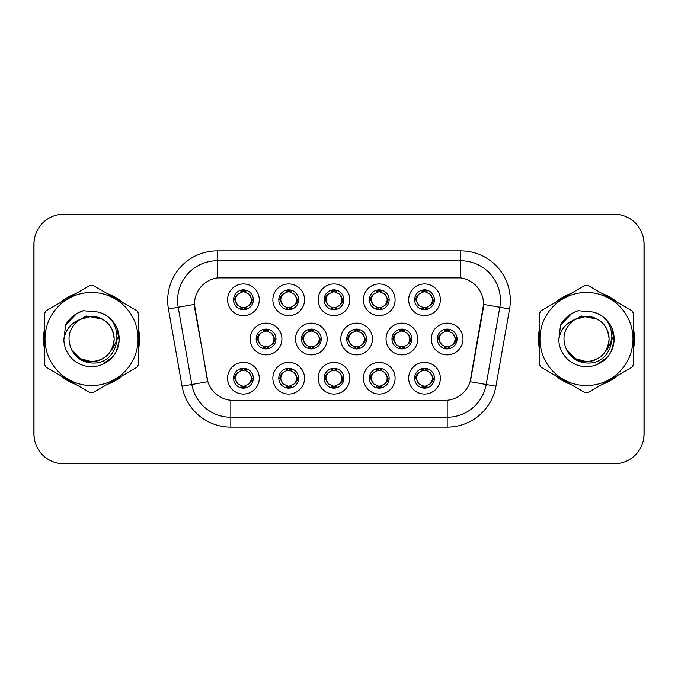 <?xml version="1.0" encoding="UTF-8"?>
<svg xmlns="http://www.w3.org/2000/svg" width="678" height="678" viewBox="0 0 678 678"><rect width="100%" height="100%" fill="white"/><g stroke="black" fill="none" stroke-linecap="round" stroke-linejoin="round"><path stroke-width="1.02" d="M395.088 378.214A15.848 15.848 0 0 1 379.248 394.062A15.848 15.848 0 0 1 363.4 378.214A15.848 15.848 0 0 1 379.248 362.374A15.848 15.848 0 0 1 395.088 378.214M369.341 378.214A9.899 9.899 0 0 0 379.248 388.121A9.899 9.899 0 0 0 389.147 378.214A9.899 9.899 0 0 0 379.248 368.315A9.899 9.899 0 0 0 369.341 378.214L370.417 378.214L373.79 383.96A7.924 7.924 0 0 1 373.79 372.468C371.62 373.968 370.502 375.883 370.417 378.214M349.814 378.214A15.848 15.848 0 0 1 333.966 394.062A15.848 15.848 0 0 1 318.126 378.214A15.848 15.848 0 0 1 333.966 362.374A15.848 15.848 0 0 1 349.814 378.214M324.067 378.214A9.899 9.899 0 0 0 333.966 388.121A9.899 9.899 0 0 0 343.873 378.214A9.899 9.899 0 0 0 333.966 368.315A9.899 9.899 0 0 0 324.067 378.214L325.143 378.214L328.516 383.96A7.924 7.924 0 0 1 328.516 372.468C326.347 373.968 325.22 375.883 325.143 378.214M304.541 378.214A15.848 15.848 0 0 1 288.692 394.062A15.848 15.848 0 0 1 272.853 378.214A15.848 15.848 0 0 1 288.692 362.374A15.848 15.848 0 0 1 304.541 378.214M278.794 378.214A9.899 9.899 0 0 0 288.692 388.121A9.899 9.899 0 0 0 298.6 378.214A9.899 9.899 0 0 0 288.692 368.315A9.899 9.899 0 0 0 278.794 378.214L279.861 378.214L283.243 383.96A7.924 7.924 0 0 1 283.243 372.468C281.073 373.968 279.946 375.883 279.861 378.214M259.267 378.214A15.848 15.848 0 0 1 243.419 394.062A15.848 15.848 0 0 1 227.579 378.214A15.848 15.848 0 0 1 243.419 362.374A15.848 15.848 0 0 1 259.267 378.214M233.52 378.214A9.899 9.899 0 0 0 243.419 388.121A9.899 9.899 0 0 0 253.326 378.214A9.899 9.899 0 0 0 243.419 368.315A9.899 9.899 0 0 0 233.52 378.214L234.588 378.214L237.97 383.96A7.924 7.924 0 0 1 237.961 372.468C235.8 373.968 234.673 375.883 234.588 378.214M440.361 378.214A15.848 15.848 0 0 1 424.521 394.062A15.848 15.848 0 0 1 408.673 378.214A15.848 15.848 0 0 1 424.521 362.374A15.848 15.848 0 0 1 440.361 378.214M414.614 378.214A9.899 9.899 0 0 0 424.521 388.121A9.899 9.899 0 0 0 434.42 378.214A9.899 9.899 0 0 0 424.521 368.315A9.899 9.899 0 0 0 414.614 378.214L415.69 378.214L419.063 383.96A7.924 7.924 0 0 1 419.063 372.468C416.902 373.968 415.775 375.883 415.69 378.214M417.724 339A15.848 15.848 0 0 1 401.885 354.848A15.848 15.848 0 0 1 386.036 339A15.848 15.848 0 0 1 401.885 323.152A15.848 15.848 0 0 1 417.724 339M391.977 339A9.899 9.899 0 0 0 401.885 348.899A9.899 9.899 0 0 0 411.783 339A9.899 9.899 0 0 0 401.885 329.101A9.899 9.899 0 0 0 391.977 339L393.054 339.017L396.427 344.746A7.924 7.924 0 0 1 396.435 333.245C394.257 334.754 393.13 336.669 393.054 339.017M372.451 339A15.848 15.848 0 0 1 356.611 354.848A15.848 15.848 0 0 1 340.763 339A15.848 15.848 0 0 1 356.611 323.152A15.848 15.848 0 0 1 372.451 339M346.704 339A9.899 9.899 0 0 0 356.611 348.899A9.899 9.899 0 0 0 366.51 339A9.899 9.899 0 0 0 356.611 329.101A9.899 9.899 0 0 0 346.704 339L347.78 339.017L351.153 344.746A7.924 7.924 0 0 1 351.162 333.245C348.984 334.754 347.856 336.669 347.78 339.017M327.177 339A15.848 15.848 0 0 1 311.329 354.848A15.848 15.848 0 0 1 295.489 339A15.848 15.848 0 0 1 311.329 323.152A15.848 15.848 0 0 1 327.177 339M301.43 339A9.899 9.899 0 0 0 311.329 348.899A9.899 9.899 0 0 0 321.236 339A9.899 9.899 0 0 0 311.329 329.101A9.899 9.899 0 0 0 301.43 339L302.498 339.017L305.88 344.746A7.924 7.924 0 0 1 305.888 333.245A7.924 7.924 0 0 0 303.413 339M281.904 339A15.848 15.848 0 0 1 266.056 354.848A15.848 15.848 0 0 1 250.216 339A15.848 15.848 0 0 1 266.056 323.152A15.848 15.848 0 0 1 281.904 339M256.157 339A9.899 9.899 0 0 0 266.056 348.899A9.899 9.899 0 0 0 275.963 339A9.899 9.899 0 0 0 266.056 329.101A9.899 9.899 0 0 0 256.157 339L257.225 339.017L260.606 344.746A7.924 7.924 0 0 1 260.615 333.245C258.428 334.754 257.309 336.669 257.225 339.017M462.998 339A15.848 15.848 0 0 1 447.158 354.848A15.848 15.848 0 0 1 431.31 339A15.848 15.848 0 0 1 447.158 323.152A15.848 15.848 0 0 1 462.998 339M437.251 339A9.899 9.899 0 0 0 447.158 348.899A9.899 9.899 0 0 0 457.057 339A9.899 9.899 0 0 0 447.158 329.101A9.899 9.899 0 0 0 437.251 339L438.327 339.017L441.7 344.746A7.924 7.924 0 0 1 441.717 333.245C439.53 334.754 438.403 336.669 438.327 339.017M395.088 299.786A15.848 15.848 0 0 1 379.248 315.626A15.848 15.848 0 0 1 363.4 299.786A15.848 15.848 0 0 1 379.248 283.938A15.848 15.848 0 0 1 395.088 299.786M369.341 299.786A9.899 9.899 0 0 0 379.248 309.685A9.899 9.899 0 0 0 389.147 299.786A9.899 9.899 0 0 0 379.248 289.879A9.899 9.899 0 0 0 369.341 299.786M349.814 299.786A15.848 15.848 0 0 1 333.966 315.626A15.848 15.848 0 0 1 318.126 299.786A15.848 15.848 0 0 1 333.966 283.938A15.848 15.848 0 0 1 349.814 299.786M324.067 299.786A9.899 9.899 0 0 0 333.966 309.685A9.899 9.899 0 0 0 343.873 299.786A9.899 9.899 0 0 0 333.966 289.879A9.899 9.899 0 0 0 324.067 299.786M304.541 299.786A15.848 15.848 0 0 1 288.692 315.626A15.848 15.848 0 0 1 272.853 299.786A15.848 15.848 0 0 1 288.692 283.938A15.848 15.848 0 0 1 304.541 299.786M278.794 299.786A9.899 9.899 0 0 0 288.692 309.685A9.899 9.899 0 0 0 298.6 299.786A9.899 9.899 0 0 0 288.692 289.879A9.899 9.899 0 0 0 278.794 299.786M259.267 299.786A15.848 15.848 0 0 1 243.419 315.626A15.848 15.848 0 0 1 227.579 299.786A15.848 15.848 0 0 1 243.419 283.938A15.848 15.848 0 0 1 259.267 299.786M233.52 299.786A9.899 9.899 0 0 0 243.419 309.685A9.899 9.899 0 0 0 253.326 299.786A9.899 9.899 0 0 0 243.419 289.879A9.899 9.899 0 0 0 233.52 299.786M440.361 299.786A15.848 15.848 0 0 1 424.521 315.626A15.848 15.848 0 0 1 408.673 299.786A15.848 15.848 0 0 1 424.521 283.938A15.848 15.848 0 0 1 440.361 299.786M414.614 299.786A9.899 9.899 0 0 0 424.521 309.685A9.899 9.899 0 0 0 434.42 299.786A9.899 9.899 0 0 0 424.521 289.879A9.899 9.899 0 0 0 414.614 299.786M182.06 386.214L168.441 308.982A49.511 49.511 0 0 1 217.197 250.868L460.803 250.868A49.511 49.511 0 0 1 509.559 308.982L495.94 386.214A49.511 49.511 0 0 1 447.183 427.132L230.817 427.132A49.511 49.511 0 0 1 182.06 386.214L207.875 381.663L194.832 308.982A26.739 26.739 0 0 1 221.155 277.607L456.845 277.607A26.739 26.739 0 0 1 483.168 308.982L470.947 378.299A26.739 26.739 0 0 1 444.615 400.393L233.385 400.393A26.739 26.739 0 0 1 207.053 378.299L194.425 304.397L178.187 307.261A39.612 39.612 0 0 1 217.197 260.767L460.803 260.767A39.612 39.612 0 0 1 499.813 307.261L486.194 384.502A39.612 39.612 0 0 1 447.183 417.233L230.817 417.233A39.612 39.612 0 0 1 191.806 384.502L178.187 307.261A39.612 39.612 0 0 1 177.585 300.379M44.375 329.915A48.028 48.028 0 0 0 44.375 348.085M60.088 375.298A48.028 48.028 0 0 0 75.817 384.384M107.251 384.384A48.028 48.028 0 0 0 122.981 375.298M138.693 348.085A48.028 48.028 0 0 0 138.693 329.915M539.307 329.915A48.028 48.028 0 0 0 539.307 348.085M555.019 375.298A48.028 48.028 0 0 0 570.749 384.384M602.183 384.384A48.028 48.028 0 0 0 617.912 375.298M633.625 348.085A48.028 48.028 0 0 0 633.625 329.915M217.197 250.868L217.197 277.895L460.803 277.895L460.803 250.868M194.425 304.337L194.713 300.379M444.615 400.393L233.385 400.393M509.559 308.982L483.575 304.397L470.125 381.663L495.94 386.214M470.947 378.299L470.786 379.146M207.214 379.146L207.053 378.299M122.981 302.702A48.028 48.028 0 0 0 107.251 293.616M75.817 293.616A48.028 48.028 0 0 0 60.088 302.702M617.912 302.702A48.028 48.028 0 0 0 602.183 293.616M570.749 293.616A48.028 48.028 0 0 0 555.019 302.702M643.998 243.936A29.705 29.705 0 0 0 614.293 214.231L63.707 214.231A29.705 29.705 0 0 0 34.002 243.936L34.002 434.064A29.705 29.705 0 0 0 63.707 463.769L614.293 463.769A29.705 29.705 0 0 0 643.998 434.064L643.998 243.936M34.527 238.359A29.705 29.705 0 0 0 33.9 244.427L33.9 433.573A29.705 29.705 0 0 0 34.527 439.641M643.473 439.641A29.705 29.705 0 0 0 644.1 433.573L644.1 244.427A29.705 29.705 0 0 0 643.473 238.359M432.445 299.786A7.924 7.924 0 0 1 429.971 305.532C432.14 304.032 433.267 302.117 433.352 299.786L429.971 294.04A7.924 7.924 0 0 1 432.445 299.786M422.572 309.499L423.403 307.626L419.063 305.532C415.809 301.693 415.809 297.862 419.063 294.04C416.894 295.54 415.767 297.456 415.69 299.795L419.063 305.532A7.924 7.924 0 0 1 419.08 294.032A7.924 7.924 0 0 0 416.597 299.786M424.953 289.896L424.86 291.871L426.538 292.125A7.924 7.924 0 0 1 426.598 292.142L427.42 290.32M422.199 292.21L424.174 291.871L424.14 291.133M424.089 289.896L424.174 291.871M426.47 290.074L425.36 291.913L429.971 294.04C433.234 297.871 433.234 301.702 429.971 305.532L426.598 307.431L427.42 309.253M426.47 309.499L425.631 307.626L426.598 307.431M425.36 307.659L426.216 309.541M426.632 307.422L422.199 307.363M422.572 290.074L423.403 291.938L419.063 294.04M423.674 291.913L422.818 290.031M455.082 339A7.924 7.924 0 0 1 452.607 344.746C454.777 343.246 455.904 341.331 455.989 339L452.607 333.254A7.924 7.924 0 0 1 455.082 339M447.59 329.11L447.505 331.084L449.175 331.339A7.924 7.924 0 0 1 449.234 331.356L450.056 329.533M444.836 331.423L446.81 331.084L446.777 330.347M446.726 329.11L446.81 331.084M449.107 329.288L448.005 331.127L452.607 333.254C455.87 337.093 455.87 340.915 452.607 344.746L449.234 346.644L450.056 348.467M449.107 348.712L448.268 346.839L449.234 346.644M448.005 346.873L448.853 348.755M449.268 346.636L444.844 346.577M445.209 348.712L446.31 346.873L445.073 346.644L444.26 348.467M445.209 329.288L446.039 331.161L441.7 333.254C438.446 337.085 438.446 340.907 441.7 344.746L445.073 346.644M426.47 387.926L425.631 386.062L429.971 383.96C433.234 380.138 433.234 376.307 429.971 372.468A7.924 7.924 0 0 1 429.962 383.968C432.14 382.46 433.267 380.544 433.352 378.205L429.971 372.468L426.598 370.569L427.42 368.747M424.089 388.104L424.174 386.129L422.496 385.875A7.924 7.924 0 0 1 422.436 385.858L421.623 387.68M426.835 385.79L424.869 386.129L424.894 386.867M424.953 388.104L424.869 386.129M422.572 387.926L423.674 386.087L419.063 383.96C415.809 380.129 415.809 376.298 419.063 372.468L422.436 370.569L421.623 368.747M422.572 368.501L423.403 370.374L422.436 370.569M423.674 370.341L422.818 368.459M422.402 370.578L426.835 370.637M426.47 368.501L425.36 370.341L426.598 370.569M425.36 386.087L426.216 387.969M114.158 338.186A22.637 22.637 0 0 0 80.207 319.397C69.114 327.296 66.283 337.483 71.724 349.958L72.029 350.492A22.637 22.637 0 0 0 91.53 361.637C105.285 360.298 112.828 352.755 114.167 339C112.828 325.245 105.285 317.702 91.53 316.363L80.207 319.397L91.53 316.363C105.285 317.702 112.828 325.245 114.167 339C112.828 352.755 105.285 360.298 91.53 361.637A22.637 22.637 0 0 0 114.167 339C112.828 325.245 105.285 317.702 91.53 316.363C105.285 317.702 112.828 325.245 114.167 339C112.828 352.755 105.285 360.298 91.53 361.637C105.285 360.298 112.828 352.755 114.167 339C112.828 325.245 105.285 317.702 91.53 316.363C105.285 317.702 112.828 325.245 114.167 339C112.828 352.755 105.285 360.298 91.53 361.637C105.285 360.298 112.828 352.755 114.167 339C112.828 325.245 105.285 317.702 91.53 316.363C105.285 317.702 112.828 325.245 114.167 339C112.828 352.755 105.285 360.298 91.53 361.637L80.216 358.603L72.029 350.492L80.216 358.603L91.53 361.637L80.216 358.603L72.029 350.492L80.216 358.603L91.53 361.637L80.216 358.603L72.029 350.492L80.216 358.603L91.53 361.637L80.216 358.603L72.029 350.492C76.368 358.137 82.869 362.289 91.53 362.959C121.803 365.493 126.532 317.245 97.335 311.948L83.301 310.727C75.487 313.134 69.588 317.906 65.613 325.033L63.876 339.602A27.671 27.671 0 0 0 91.53 366.671A27.671 27.671 0 0 0 97.335 311.948M91.53 385.545A46.545 46.545 0 0 0 138.075 339A46.545 46.545 0 0 0 91.53 292.455A46.545 46.545 0 0 0 44.994 339A46.545 46.545 0 0 0 91.53 385.545M91.53 392.477A53.477 53.477 0 0 0 93.284 392.443L136.939 367.239A53.477 53.477 0 0 0 138.693 364.205L138.693 313.795A53.477 53.477 0 0 0 136.939 310.761L93.284 285.557A53.477 53.477 0 0 0 89.784 285.557L46.121 310.761A53.477 53.477 0 0 0 44.375 313.795L44.375 364.205A53.477 53.477 0 0 0 46.121 367.239L89.784 392.443A53.477 53.477 0 0 0 91.53 392.477M116.853 327.838L119.15 340.619L116.489 350.941M112.421 357.153L102.039 364.594M63.876 339.602C65.469 329.847 70.919 323.118 80.207 319.397M65.613 325.033L76.809 313.499L83.14 310.778L76.809 313.499L65.639 324.982L76.809 313.499L83.14 310.778L76.809 313.499L65.613 325.033L76.809 313.499L83.301 310.727L76.809 313.499L73.122 316.016L76.809 313.499L83.301 310.727L76.809 313.499L73.122 316.016L76.809 313.499L83.301 310.727L76.809 313.499L73.122 316.016L76.809 313.499L83.301 310.727L76.809 313.499L73.122 316.016M83.14 310.778L76.809 313.499L65.639 324.982L76.809 313.499L83.14 310.778L76.809 313.499L65.639 324.982M138.693 344.933A47.536 47.536 0 0 0 138.693 333.067M120.252 301.125A47.536 47.536 0 0 0 109.98 295.193M73.088 295.193A47.536 47.536 0 0 0 62.817 301.125M44.375 333.067A47.536 47.536 0 0 0 44.375 344.933M117.506 337.127L117.26 339L112.209 349.992M102.522 319.211L86.47 315.99L72.207 324.059M62.817 376.875A47.536 47.536 0 0 0 73.088 382.807M109.98 382.807A47.536 47.536 0 0 0 120.252 376.875M609.09 338.186A22.637 22.637 0 0 0 575.139 319.397C564.045 327.296 561.223 337.483 566.664 349.958L566.969 350.492A22.637 22.637 0 0 0 586.47 361.637C600.216 360.298 607.759 352.755 609.107 339C607.759 325.245 600.216 317.702 586.47 316.363L575.139 319.397L586.47 316.363C600.216 317.702 607.759 325.245 609.107 339C607.759 352.755 600.216 360.298 586.47 361.637A22.637 22.637 0 0 0 609.107 339C607.759 325.245 600.216 317.702 586.47 316.363C600.216 317.702 607.759 325.245 609.107 339C607.759 352.755 600.216 360.298 586.47 361.637C600.216 360.298 607.759 352.755 609.107 339C607.759 325.245 600.216 317.702 586.47 316.363C600.216 317.702 607.759 325.245 609.107 339C607.759 352.755 600.216 360.298 586.47 361.637C600.216 360.298 607.759 352.755 609.107 339C607.759 325.245 600.216 317.702 586.47 316.363C600.216 317.702 607.759 325.245 609.107 339C607.759 352.755 600.216 360.298 586.47 361.637L575.147 358.603L566.969 350.492L575.147 358.603L586.47 361.637L575.147 358.603L566.969 350.492L575.147 358.603L586.47 361.637L575.147 358.603L566.969 350.492L575.147 358.603L586.47 361.637L575.147 358.603L566.969 350.492C571.3 358.137 577.8 362.289 586.47 362.959C616.743 365.493 621.463 317.245 592.275 311.948L578.241 310.727C570.418 313.134 564.52 317.906 560.545 325.033L558.808 339.602A27.671 27.671 0 0 0 586.47 366.671A27.671 27.671 0 0 0 592.275 311.948M586.47 385.545A46.545 46.545 0 0 0 633.006 339A46.545 46.545 0 0 0 586.47 292.455A46.545 46.545 0 0 0 539.925 339A46.545 46.545 0 0 0 586.47 385.545M586.47 392.477A53.477 53.477 0 0 0 588.216 392.443L631.879 367.239A53.477 53.477 0 0 0 633.625 364.205L633.625 313.795A53.477 53.477 0 0 0 631.879 310.761L588.216 285.557A53.477 53.477 0 0 0 584.716 285.557L541.061 310.761A53.477 53.477 0 0 0 539.307 313.795L539.307 364.205A53.477 53.477 0 0 0 541.061 367.239L584.716 392.443A53.477 53.477 0 0 0 586.47 392.477M611.785 327.838L614.082 340.619L611.42 350.941M607.352 357.153L596.971 364.594M558.808 339.602C560.409 329.847 565.85 323.118 575.139 319.397M560.545 325.033L571.74 313.499L578.071 310.778L571.74 313.499L560.57 324.982L571.74 313.499L578.071 310.778L571.74 313.499L560.57 324.982L571.74 313.499L578.071 310.778L571.74 313.499L560.545 325.033L571.74 313.499L578.241 310.727L571.74 313.499L568.062 316.016L571.74 313.499L578.241 310.727L571.74 313.499L568.062 316.016L571.74 313.499L578.241 310.727L571.74 313.499L568.062 316.016L571.74 313.499L578.241 310.727L571.74 313.499L568.062 316.016M578.071 310.778L571.74 313.499L560.57 324.982M633.625 344.933A47.536 47.536 0 0 0 633.625 333.067M615.183 301.125A47.536 47.536 0 0 0 604.912 295.193M568.02 295.193A47.536 47.536 0 0 0 557.748 301.125M539.307 333.067A47.536 47.536 0 0 0 539.307 344.933M612.437 337.127L612.192 339L607.149 349.992M597.462 319.211L581.402 315.99L567.139 324.059M557.748 376.875A47.536 47.536 0 0 0 568.02 382.807M604.912 382.807A47.536 47.536 0 0 0 615.183 376.875M387.163 299.786A7.924 7.924 0 0 1 384.697 305.532C386.867 304.032 387.994 302.117 388.079 299.786L384.697 294.04A7.924 7.924 0 0 1 387.163 299.786M377.299 290.074L378.129 291.938L373.79 294.04C370.535 297.862 370.535 301.693 373.79 305.532A7.924 7.924 0 0 1 373.798 294.032C371.62 295.54 370.493 297.456 370.417 299.795L373.79 305.532L377.163 307.431L376.349 309.253M379.68 289.896L379.587 291.871L381.265 292.125A7.924 7.924 0 0 1 381.324 292.142L382.138 290.32M376.926 292.21L378.9 291.871L378.866 291.133M378.816 289.896L378.9 291.871M381.189 290.074L380.087 291.913L384.697 294.04C387.96 297.871 387.96 301.702 384.697 305.532L381.324 307.431L382.138 309.253M381.189 309.499L380.358 307.626L381.324 307.431M381.358 307.422L376.926 307.363M377.299 309.499L378.4 307.659L377.163 307.431M378.4 291.913L377.544 290.031M341.89 299.786A7.924 7.924 0 0 1 339.424 305.532C341.593 304.032 342.712 302.117 342.797 299.786L339.424 294.04A7.924 7.924 0 0 1 341.89 299.786M332.025 290.074L332.856 291.938L328.516 294.04C325.254 297.862 325.254 301.693 328.516 305.532A7.924 7.924 0 0 1 328.525 294.032C326.347 295.54 325.22 297.456 325.143 299.795L328.516 305.532L331.889 307.431L331.076 309.253M334.398 289.896L334.313 291.871L335.991 292.125A7.924 7.924 0 0 1 336.051 292.142L336.864 290.32M331.652 292.21L333.627 291.871L333.593 291.133M333.534 289.896L333.627 291.871M335.915 290.074L334.813 291.913L339.424 294.04C342.678 297.871 342.678 301.702 339.424 305.532L336.051 307.431L336.864 309.253M335.915 309.499L335.085 307.626L336.051 307.431M334.813 307.659L335.669 309.541M336.085 307.422L331.652 307.363M332.025 309.499L333.127 307.659L331.889 307.431M296.617 299.786A7.924 7.924 0 0 1 294.15 305.532C296.311 304.032 297.439 302.117 297.523 299.786L294.15 294.04A7.924 7.924 0 0 1 296.617 299.786M286.743 290.074L287.582 291.938L283.243 294.04C279.98 297.862 279.98 301.693 283.243 305.532A7.924 7.924 0 0 1 283.251 294.032C281.073 295.54 279.946 297.456 279.861 299.795L283.243 305.532L286.616 307.431L285.802 309.253M289.125 289.896L289.04 291.871L290.718 292.125A7.924 7.924 0 0 1 290.777 292.142L291.591 290.32M286.379 292.21L288.345 291.871L288.32 291.133M288.26 289.896L288.345 291.871M290.642 290.074L289.54 291.913L294.15 294.04C297.405 297.871 297.405 301.702 294.15 305.532L290.777 307.431L291.591 309.253M290.642 309.499L289.811 307.626L290.777 307.431M289.54 307.659L290.396 309.541M290.811 307.422L286.379 307.363M286.743 309.499L287.853 307.659L286.616 307.431M287.853 291.913L286.997 290.031M251.343 299.786A7.924 7.924 0 0 1 248.877 305.532C251.038 304.032 252.165 302.117 252.25 299.786L248.877 294.04A7.924 7.924 0 0 1 251.343 299.786M241.47 290.074L242.309 291.938L237.97 294.04C234.707 297.862 234.707 301.693 237.97 305.532A7.924 7.924 0 0 1 237.978 294.032C235.791 295.54 234.673 297.456 234.588 299.795L237.97 305.532L241.343 307.431L240.521 309.253M243.851 289.896L243.766 291.871L245.444 292.125A7.924 7.924 0 0 1 245.504 292.142L246.317 290.32M241.105 292.21L243.071 291.871L243.046 291.133M242.987 289.896L243.071 291.871M245.368 290.074L244.266 291.913L248.877 294.04C252.131 297.871 252.131 301.702 248.877 305.532L245.504 307.431L241.105 307.363M245.368 309.499L244.538 307.626L245.504 307.431L246.317 309.253M244.266 307.659L245.122 309.541M241.47 309.499L242.571 307.659L241.343 307.431M381.189 387.926L380.358 386.062L384.697 383.96C387.96 380.138 387.96 376.307 384.697 372.468A7.924 7.924 0 0 1 384.689 383.968C386.867 382.46 387.994 380.544 388.079 378.205L384.697 372.468L381.324 370.569L382.138 368.747M378.816 388.104L378.9 386.129L377.222 385.875A7.924 7.924 0 0 1 377.163 385.858L376.349 387.68M381.561 385.79L379.587 386.129L379.621 386.867M379.68 388.104L379.587 386.129M377.299 387.926L378.4 386.087L373.79 383.96C370.535 380.129 370.535 376.298 373.79 372.468L377.163 370.569L376.349 368.747M377.299 368.501L378.129 370.374L377.163 370.569M378.4 370.341L377.544 368.459M377.129 370.578L381.561 370.637M381.189 368.501L380.087 370.341L381.324 370.569M335.915 387.926L335.085 386.062L339.424 383.96C342.678 380.138 342.678 376.307 339.424 372.468A7.924 7.924 0 0 1 339.415 383.968C341.593 382.46 342.721 380.544 342.797 378.205L339.424 372.468L336.051 370.569L336.864 368.747M333.534 388.104L333.627 386.129L331.949 385.875A7.924 7.924 0 0 1 331.889 385.858L331.076 387.68M336.288 385.79L334.313 386.129L334.347 386.867M334.398 388.104L334.313 386.129M332.025 387.926L333.127 386.087L328.516 383.96C325.254 380.129 325.254 376.298 328.516 372.468L331.889 370.569L331.076 368.747M332.025 368.501L332.856 370.374L331.889 370.569M331.856 370.578L336.288 370.637M335.915 368.501L334.813 370.341L336.051 370.569M334.813 386.087L335.669 387.969M290.642 368.501L289.811 370.374L294.15 372.468C297.405 376.307 297.405 380.138 294.15 383.96C296.32 382.46 297.447 380.544 297.523 378.205L294.15 372.468A7.924 7.924 0 0 1 294.133 383.968A7.924 7.924 0 0 0 296.617 378.214M288.26 388.104L288.353 386.129L286.675 385.875A7.924 7.924 0 0 1 286.616 385.858L285.802 387.68M291.015 385.79L289.04 386.129L289.074 386.867M289.125 388.104L289.04 386.129M286.743 387.926L287.853 386.087L283.243 383.96C279.98 380.129 279.98 376.298 283.243 372.468L286.616 370.569L285.802 368.747M286.743 368.501L287.582 370.374L286.616 370.569M287.853 370.341L286.997 368.459M286.582 370.578L291.015 370.637M290.642 387.926L289.811 386.062L294.15 383.96M289.54 386.087L290.396 387.969M245.368 387.926L244.538 386.062L248.877 383.96C252.131 380.138 252.131 376.307 248.877 372.468A7.924 7.924 0 0 1 248.86 383.968C251.046 382.46 252.174 380.544 252.25 378.205L248.877 372.468L245.504 370.569L246.317 368.747M242.987 388.104L243.071 386.129L241.402 385.875A7.924 7.924 0 0 1 241.343 385.858L240.521 387.68M245.741 385.79L243.766 386.129L243.8 386.867M243.851 388.104L243.766 386.129M241.47 387.926L242.571 386.087L237.97 383.96C234.707 380.129 234.707 376.298 237.961 372.468L241.343 370.569L245.733 370.637M241.47 368.501L242.309 370.374L241.343 370.569L240.521 368.747M245.368 368.501L244.266 370.341L245.504 370.569M244.266 386.087L245.122 387.969M409.8 339A7.924 7.924 0 0 1 407.334 344.746C409.504 343.246 410.631 341.331 410.715 339L407.334 333.254A7.924 7.924 0 0 1 409.8 339M402.317 329.11L402.224 331.084L403.902 331.339A7.924 7.924 0 0 1 403.961 331.356L404.774 329.533M399.562 331.423L401.537 331.084L401.503 330.347M401.452 329.11L401.537 331.084M403.834 329.288L402.724 331.127L407.334 333.254C410.597 337.093 410.597 340.915 407.334 344.746L403.961 346.644L404.774 348.467M403.834 348.712L402.995 346.839L403.961 346.644M402.724 346.873L403.579 348.755M403.995 346.636L399.562 346.577M399.935 348.712L401.037 346.873L399.8 346.644L398.986 348.467M399.935 329.288L400.766 331.161L396.427 333.254C393.172 337.085 393.172 340.907 396.427 344.746L399.8 346.644M401.037 331.127L400.181 329.245M364.527 339A7.924 7.924 0 0 1 362.06 344.746C364.23 343.246 365.349 341.331 365.434 339L362.06 333.254A7.924 7.924 0 0 1 364.527 339M357.035 329.11L356.95 331.084L358.628 331.339A7.924 7.924 0 0 1 358.687 331.356L359.501 329.533M354.289 331.423L356.264 331.084L356.23 330.347M356.179 329.11L356.264 331.084M358.552 329.288L357.45 331.127L362.06 333.254C365.315 337.093 365.315 340.915 362.06 344.746L358.687 346.644L354.289 346.577M358.552 348.712L357.721 346.839L358.687 346.644L359.501 348.467M357.45 346.873L358.306 348.755M354.662 348.712L355.764 346.873L354.526 346.644L353.713 348.467M354.662 329.288L355.492 331.161L351.153 333.254C347.899 337.085 347.899 340.907 351.153 344.746L354.526 346.644M355.764 331.127L354.908 329.245M319.253 339A7.924 7.924 0 0 1 316.787 344.746C318.957 343.246 320.075 341.331 320.16 339L316.787 333.254A7.924 7.924 0 0 1 319.253 339M311.761 329.11L311.677 331.084L313.355 331.339A7.924 7.924 0 0 1 313.414 331.356L314.228 329.533M309.015 331.423L310.99 331.084L310.956 330.347M310.897 329.11L310.99 331.084M313.278 329.288L312.177 331.127L316.787 333.254C320.041 337.093 320.041 340.915 316.787 344.746L313.414 346.644L314.228 348.467M313.278 348.712L312.448 346.839L313.414 346.644M312.177 346.873L313.033 348.755M313.448 346.636L309.015 346.577M309.38 348.712L310.49 346.873L309.253 346.644L308.439 348.467M309.38 329.288L310.219 331.161L305.88 333.254C302.617 337.085 302.617 340.907 305.88 344.746L309.253 346.644M310.49 331.127L309.634 329.245M305.88 333.254C303.71 334.754 302.583 336.669 302.498 339.017M273.98 339A7.924 7.924 0 0 1 271.514 344.746C273.675 343.246 274.802 341.331 274.887 339L271.514 333.254A7.924 7.924 0 0 1 273.98 339M266.488 329.11L266.403 331.084L268.081 331.339A7.924 7.924 0 0 1 268.141 331.356L268.954 329.533M263.742 331.423L265.708 331.084L265.683 330.347M265.623 329.11L265.708 331.084M268.005 329.288L266.903 331.127L271.514 333.254C274.768 337.093 274.768 340.915 271.514 344.746L268.141 346.644L268.954 348.467M268.005 348.712L267.174 346.839L268.141 346.644M268.174 346.636L263.742 346.577M264.106 348.712L265.208 346.873L263.979 346.644L263.157 348.467M264.106 329.288L264.945 331.161L260.606 333.254C257.343 337.085 257.343 340.907 260.606 344.746L263.979 346.644M265.208 331.127L264.361 329.245M447.183 400.274L447.183 427.132M230.817 427.132L230.817 400.274M168.441 308.982L178.187 307.261M433.352 299.786L434.42 299.786M414.614 299.778L415.69 299.795M422.436 292.142L421.623 290.32M422.436 307.431L421.623 309.253M439.234 339A7.924 7.924 0 0 1 441.717 333.245M455.989 339L457.057 339M445.073 331.356L444.26 329.533M432.445 378.214A7.924 7.924 0 0 1 429.962 383.968M434.42 378.222L433.352 378.205M426.598 385.858L427.42 387.68M371.324 299.786A7.924 7.924 0 0 1 373.798 294.032M388.079 299.786L389.147 299.786M369.341 299.778L370.417 299.795M377.163 292.142L376.349 290.32M326.05 299.786A7.924 7.924 0 0 1 328.525 294.032M342.797 299.786L343.873 299.786M324.067 299.778L325.143 299.795M331.889 292.142L331.076 290.32M280.777 299.786A7.924 7.924 0 0 1 283.251 294.032M297.523 299.786L298.6 299.786M278.794 299.778L279.861 299.795M286.616 292.142L285.802 290.32M235.495 299.786A7.924 7.924 0 0 1 237.978 294.032M252.25 299.786L253.326 299.786M233.52 299.778L234.588 299.795M241.343 292.142L240.521 290.32M387.163 378.214A7.924 7.924 0 0 1 384.689 383.968M389.147 378.222L388.079 378.205M381.324 385.858L382.138 387.68M341.89 378.214A7.924 7.924 0 0 1 339.415 383.968M343.873 378.222L342.797 378.205M336.051 385.858L336.864 387.68M298.6 378.222L297.523 378.205M290.777 385.858L291.591 387.68M290.777 370.569L291.591 368.747M251.343 378.214A7.924 7.924 0 0 1 248.86 383.968M253.326 378.222L252.25 378.205M245.504 385.858L246.317 387.68M393.96 339A7.924 7.924 0 0 1 396.435 333.245M410.715 339L411.783 339M399.8 331.356L398.986 329.533M348.687 339A7.924 7.924 0 0 1 351.162 333.245M365.434 339L366.51 339M354.526 331.356L353.713 329.533M320.16 339L321.236 339M309.253 331.356L308.439 329.533M258.132 339A7.924 7.924 0 0 1 260.615 333.245M274.887 339L275.963 339M263.979 331.356L263.157 329.533M426.216 290.031L425.36 291.904M422.818 309.541L423.682 307.659M448.853 329.245L447.997 331.118M446.319 331.118L445.454 329.245M445.454 348.755L446.319 346.882M422.818 387.969L423.682 386.096M426.216 368.459L425.36 370.341M380.943 290.031L380.078 291.904M380.078 307.659L380.943 309.541M377.544 309.541L378.409 307.659M335.669 290.031L334.805 291.904M333.135 291.904L332.271 290.031M332.271 309.541L333.135 307.659M290.396 290.031L289.531 291.904M286.997 309.541L287.853 307.659M245.122 290.031L244.258 291.904M242.58 291.904L241.724 290.031M241.724 309.541L242.58 307.659M377.544 387.969L378.409 386.096M380.078 386.096L380.943 387.969M380.943 368.459L380.078 370.341M332.271 387.969L333.135 386.096M333.135 370.341L332.271 368.459M335.669 368.459L334.805 370.341M286.997 387.969L287.853 386.096M290.396 368.459L289.531 370.341M241.724 387.969L242.58 386.096M242.58 370.341L241.724 368.459M245.122 368.459L244.258 370.341M403.579 329.245L402.715 331.118M400.181 348.755L401.045 346.882M358.306 329.245L357.442 331.118M354.908 348.755L355.772 346.882M313.033 329.245L312.168 331.118M309.634 348.755L310.499 346.882M267.759 329.245L266.895 331.118M266.895 346.882L267.759 348.755M264.361 348.755L265.217 346.882"/></g></svg>
